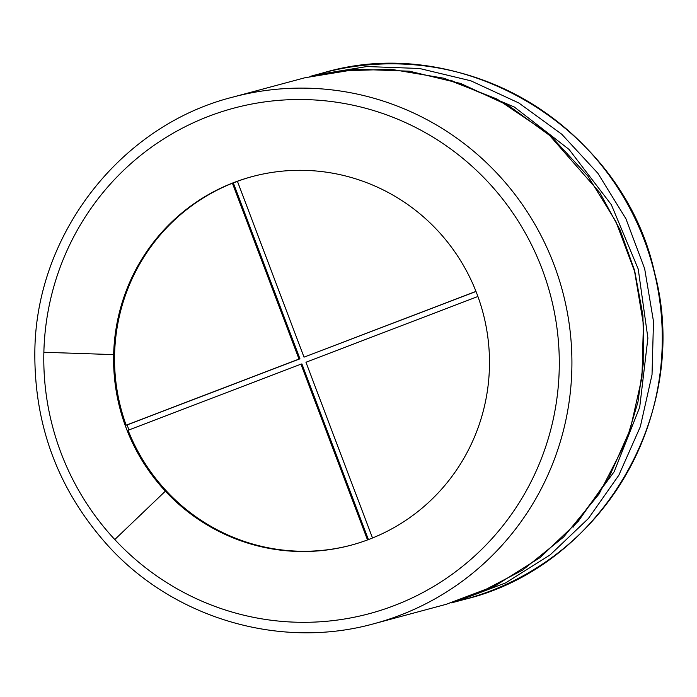 <?xml version="1.0" encoding="UTF-8"?>
<svg xmlns="http://www.w3.org/2000/svg" width="697" height="697" viewBox="0 0 697 697"><rect width="100%" height="100%" fill="white"/><g stroke="black" fill="none" stroke-linecap="round" stroke-linejoin="round"><path stroke-width="1.05" d="M113.655 354.607A190.812 187.737 75 0 1 252.044 176.629A190.812 187.737 75 0 1 482.855 312.212A190.812 187.737 75 0 1 351.044 545.193A190.812 187.737 75 0 1 165.372 491.158A190.812 187.737 75 0 1 113.655 354.607L43.867 352.264A261.689 257.472 75 0 1 374.446 110.797A261.689 257.472 75 0 1 521.478 499.035A261.689 257.472 75 0 1 114.787 539.539A261.689 257.472 75 0 1 43.867 352.264M367.511 539.931L300.947 364.165L128.082 430.276A190.812 187.737 -105 0 0 166.313 490.906A190.812 187.737 -105 0 0 351.515 545.071M252.514 176.507A190.812 187.737 -105 0 0 237.424 181.307L304.023 357.152L476.016 291.485M232.415 183.224L299.013 359.068L126.157 425.179A190.812 187.737 -105 0 1 114.596 354.355A190.812 187.737 -105 0 1 232.415 183.224L233.356 182.971A190.812 187.737 75 0 1 237.459 181.386M126.157 425.179L127.098 424.926A190.812 187.737 75 0 0 128.989 429.927M233.356 182.971L299.954 358.816L127.098 424.926M299.013 359.068L299.954 358.816M300.947 364.165L301.888 363.912L368.417 539.591M475.973 291.39L304.023 357.152M372.512 537.988L305.957 362.248L477.907 296.486M464.516 599.394C600.387 566.879 691.999 412.641 654.596 272.788C623.379 128.143 462.93 31.243 323.094 72.871A272.588 268.197 75 0 1 652.819 266.559A272.588 268.197 75 0 1 464.516 599.394L456.369 601.581L505.586 582.927L550.168 554.873L588.407 518.498L618.849 475.215L640.325 426.677L652.026 374.742L653.49 321.413L644.664 268.72L625.897 218.71L597.887 173.292L561.738 134.207L518.821 102.973L470.789 80.782L419.481 68.48L366.857 66.546L314.948 75.058L309.93 76.461M450.628 80.207L514.264 106.989L569.074 149.446L611.347 204.718L638.234 269.068L647.896 338.132L639.698 407.24L614.188 471.712L573.091 527.211M304.877 77.768L356.786 69.247L409.4 71.181L460.708 83.492L508.74 105.683L551.658 136.917L587.815 175.993L615.817 221.411L634.592 271.429L643.418 324.114L641.954 377.452L630.254 429.387L608.769 477.924L578.327 521.208L540.088 557.574L495.515 585.628L446.298 604.282L374.141 623.667A272.588 268.197 75 0 0 562.444 290.832A272.588 268.197 75 0 0 232.711 97.153L304.877 77.768M114.787 539.539L165.372 491.158M323.094 72.871L309.982 76.452M451.334 602.879L456.369 601.581M339.108 70.963L391.043 69.282L444.163 78.264L497.031 99.052L547.528 133.083L599.943 192.869L620.112 229.966L634.627 270.549L642.913 315.279L643.819 359.765L637.921 402.169L626.202 441.288L598.993 494.112L563.664 536.986L522.55 570.146L477.358 593.835M374.141 623.667C280.874 649.717 174.773 618.849 108.688 546.457C58.705 491.167 34.092 426.181 34.85 351.488C35.939 234.253 120.668 125.355 232.711 97.153"/></g></svg>
